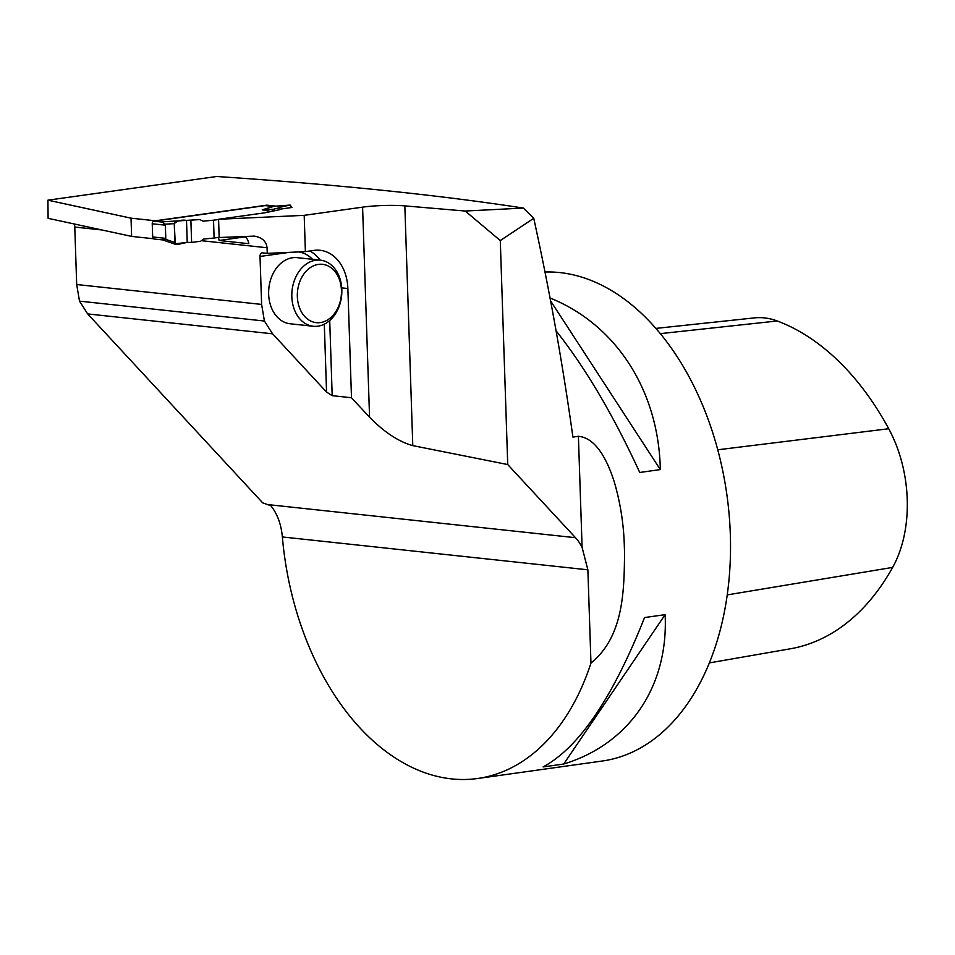 <?xml version="1.0" encoding="UTF-8"?>
<svg xmlns="http://www.w3.org/2000/svg" width="955" height="955" viewBox="0 0 955 955"><rect width="100%" height="100%" fill="white"/><g stroke="black" fill="none" stroke-linecap="round" stroke-linejoin="round"><path stroke-width="1.43" d="M265.741 205.671A2.352 1.755 96.1 0 0 265.418 205.588A2.352 1.755 96.1 0 0 265.084 205.6L153.922 221.19A2.352 1.755 96.1 0 0 152.239 223.768L152.681 236.947A2.352 1.755 96.1 0 0 154.185 239.037A2.352 1.755 96.1 0 0 154.519 239.037M191.609 242.415L187.24 242.367L186.512 220.402L176.066 221.059L174.276 223.649L164.547 224.198L162.171 221.847L199.858 219.578L203.164 221.178L213.514 220.187L214.111 238.034L203.761 239.025L200.574 241.257L191.609 242.415L190.881 220.139L199.858 219.578M218.576 219.483L213.514 220.187M271.017 211.497L262.219 209.825L273.405 206.495M219.173 237.318L214.111 238.034M164.547 224.198L165.346 225.177L165.788 238.368L162.828 239.932L176.114 244.576M154.185 239.037L162.828 239.932M289.246 252.359L260.023 256.453L261.61 304.418L264.428 321.035L272.593 333.82L87.669 313.92L262.709 502.867L270.838 505.696C277.368 513.886 281.212 524.295 282.358 536.949A246.402 160.356 -98 0 0 477.619 778.504A246.402 160.356 -98 0 0 590.966 663.08C623.591 636.579 624.152 591.24 624.558 552.873L624.319 545.723C623.722 524.367 620.464 503.392 614.543 482.776C608.693 464.118 597.543 437.951 578.408 436.304L572.905 437.068C562.567 363.007 549.507 290.093 533.75 218.313L523.388 208.071L465.228 211.031L404.836 205.886A31.288 3.844 -1.9 0 0 362.59 207.151L304.191 215.341L218.576 219.28L264.857 212.798L279.338 209.754L279.278 207.736L273.524 209.241L271.709 211.353M273.524 209.241L262.219 209.825M279.338 209.754L279.564 207.354L289.962 205.086L271.507 206.519M279.624 209.217L291.92 207.486L290.153 205.062L271.96 206.471M186.512 220.402C181.546 219.578 177.475 220.665 174.276 223.649L175.266 243.847L187.24 242.367L186.512 220.402L190.881 220.139M176.066 221.059L162.171 221.847M174.276 223.649L174.896 242.558L176.114 244.564M187.24 242.367L176.842 244.623M174.896 242.558L165.048 239.108M272.593 333.82L326.562 392.075L324.306 324.175M313.276 326.264L290.093 323.769A33.246 24.914 -83.9 0 1 268.665 291.132A33.246 24.914 -83.9 0 1 292.564 257.743A33.246 24.914 -83.9 0 1 297.208 257.659L320.391 260.154A33.246 24.914 -83.9 0 1 341.604 295.871A33.246 24.914 -83.9 0 1 313.276 326.264A33.246 24.914 -83.9 0 1 291.836 293.627A33.246 24.914 -83.9 0 1 315.735 260.238A33.246 24.914 -83.9 0 1 320.391 260.154M523.388 208.071C439.025 195.035 336.817 184.506 216.761 176.496L47.917 200.18L131.026 218.17L131.623 236.398L153.492 238.75M276.067 206.149L266.851 205.158L155.39 220.784L131.026 218.17M362.59 207.151L369.561 417.251L351.488 397.734L332.197 395.668L326.562 392.075M369.561 417.251C384.447 432.34 398.856 441.795 412.787 445.627L507.726 464.548L575.495 537.701A46.938 35.168 -83.9 0 1 582.096 547.406L587.874 569.813L590.966 663.08M533.75 218.313L500.289 240.553L465.228 211.031M351.488 397.734L347.871 288.529A43.023 32.231 96.1 0 0 320.116 250.294A43.023 32.231 96.1 0 0 314.1 250.389L305.385 251.619L304.191 215.341M218.576 219.28L219.173 237.52L254.305 236.112C262.028 237.425 266.29 241.293 267.078 247.751L267.257 253.373L305.385 251.619M260.023 256.453A3.916 2.543 82 0 1 262.052 252.86A3.916 2.543 82 0 1 262.47 252.86L267.257 253.373M507.726 464.548L500.289 240.553M544.792 272.032A246.402 160.356 82 0 1 559.976 272.593A246.402 160.356 82 0 1 730.193 530.885A246.402 160.356 82 0 1 602.307 761.016L477.619 778.504M543.109 766.913L563.701 764.024C629.441 744.029 668.56 686.418 665.134 614.662L644.553 617.551C612.788 697.783 578.981 747.562 543.109 766.913M556.085 330.824C585.415 367.842 613.301 415.055 639.743 472.474L660.323 469.585C658.735 390.643 616.238 324.593 549.889 297.924M261.61 304.418L76.686 284.518L74.777 227.051L101.97 229.976M264.428 321.035L79.504 301.135L76.686 284.518M87.669 313.92L79.504 301.135M47.917 200.18L48.108 218.325L131.623 236.398M245.399 236.816L219.125 240.493L248.813 243.692A12.511 9.383 -83.9 0 0 244.85 236.339M74.383 224.007A12.511 9.383 -83.9 0 1 74.777 227.051M219.125 240.493A12.511 9.383 96.1 0 0 218.265 237.449M655.906 328.401L754.355 317.896A109.861 71.494 82 0 1 777.251 320.976A274.133 178.394 82 0 1 888.723 428.735A109.861 71.494 82 0 1 892.662 567.401A274.133 178.394 82 0 1 790.37 648.791L709.338 662.901M660.323 469.585L550.414 300.634M563.701 764.024L665.134 614.662M266.863 205.755L266.851 205.158M318.445 264.392A29.33 21.977 -83.9 0 1 338.989 305.349A29.33 21.977 -83.9 0 1 300.789 310.709A29.33 21.977 -83.9 0 1 318.445 264.392M272.664 206.411L265.084 205.6M162.243 222.085L153.922 221.19M152.239 223.768L165.346 225.177M152.681 236.947L165.788 238.368M312.56 259.318A39.107 29.307 96.1 0 0 298.629 251.929M575.495 537.701L267.663 504.574M347.871 288.529L341.723 287.873M309.814 250.998A43.023 32.231 -83.9 0 1 320.128 260.13M329.714 320.522L332.197 395.668M578.408 436.304L582.096 547.406M587.874 569.813L282.358 536.949M201.398 240.684L267.078 247.751M888.723 428.735L717.766 449.793M777.251 320.976L660.347 333.641M892.662 567.401L727.221 594.905M404.836 205.886L412.787 445.627M272.879 206.399L265.418 205.588"/></g></svg>
